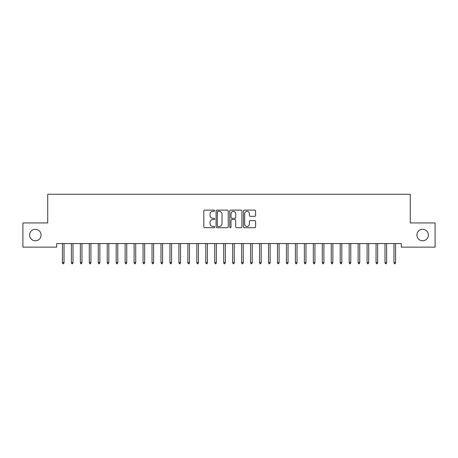 <?xml version="1.0" encoding="UTF-8"?>
<svg xmlns="http://www.w3.org/2000/svg" width="458" height="458" viewBox="0 0 458 458"><rect width="100%" height="100%" fill="white"/><g stroke="black" fill="none" stroke-linecap="round" stroke-linejoin="round"><path stroke-width="0.69" d="M214.665 210.732A0.618 0.618 0 0 0 214.046 210.113L204.703 210.113A0.882 0.882 0 0 0 203.821 210.995L203.821 226.825A0.882 0.882 0 0 0 204.703 227.706L214.046 227.706A0.618 0.618 0 0 0 214.665 227.088A0.618 0.618 0 0 0 214.046 226.475L212.838 226.475A2.817 2.817 0 0 1 210.022 223.659L210.022 222.342A2.817 2.817 0 0 1 212.838 219.525L214.046 219.525A0.618 0.618 0 0 0 214.665 218.913A0.618 0.618 0 0 0 214.046 218.294L212.838 218.294A2.817 2.817 0 0 1 210.022 215.478L210.022 214.161A2.817 2.817 0 0 1 212.838 211.344L214.046 211.344A0.618 0.618 0 0 0 214.665 210.732M416.912 235.04A5.736 5.736 0 0 0 422.642 240.776A5.736 5.736 0 0 0 428.379 235.04A5.736 5.736 0 0 0 422.642 229.303A5.736 5.736 0 0 0 416.912 235.04M29.621 235.04A5.736 5.736 0 0 0 35.358 240.776A5.736 5.736 0 0 0 41.088 235.04A5.736 5.736 0 0 0 35.358 229.303A5.736 5.736 0 0 0 29.621 235.04M254.705 216.313A0.882 0.882 0 0 0 255.587 215.437L255.587 210.995A0.882 0.882 0 0 0 254.705 210.113L244.326 210.113A0.882 0.882 0 0 0 243.444 210.995L243.444 226.825A0.882 0.882 0 0 0 244.326 227.706L254.705 227.706A0.882 0.882 0 0 0 255.587 226.825L255.587 221.46A0.882 0.882 0 0 0 254.705 220.579L250.263 220.579A0.882 0.882 0 0 0 249.387 221.46L249.387 224.122A2.353 2.353 0 0 1 247.034 226.475A2.353 2.353 0 0 1 244.681 224.122L244.681 213.697A2.353 2.353 0 0 1 247.034 211.344A2.353 2.353 0 0 1 249.387 213.697L249.387 215.437A0.882 0.882 0 0 0 250.263 216.313L254.705 216.313M401.317 243.553L56.683 243.553L56.683 247.137L22.9 247.137L22.9 222.943L47.724 222.943L47.724 194.266L410.276 194.266L410.276 222.943L435.1 222.943L435.1 247.137L401.317 247.137L401.317 243.553M228.233 210.995A0.882 0.882 0 0 0 227.351 210.113L216.972 210.113A0.882 0.882 0 0 0 216.09 210.995L216.09 226.825A0.882 0.882 0 0 0 216.972 227.706L227.351 227.706A0.882 0.882 0 0 0 228.233 226.825L228.233 210.995M230.649 210.113L241.028 210.113A0.882 0.882 0 0 1 241.91 210.995L241.91 226.825A0.882 0.882 0 0 1 241.028 227.706L236.586 227.706A0.882 0.882 0 0 1 235.704 226.825L235.704 220.407A0.882 0.882 0 0 0 234.828 219.525L231.88 219.525A0.882 0.882 0 0 0 231.004 220.407L231.004 227.088A0.618 0.618 0 0 1 230.385 227.706A0.618 0.618 0 0 1 229.767 227.088L229.767 210.995A0.882 0.882 0 0 1 230.649 210.113M217.939 211.344A0.618 0.618 0 0 0 217.321 211.962L217.321 225.857A0.618 0.618 0 0 0 217.939 226.475L219.216 226.475A2.817 2.817 0 0 0 222.027 223.659L222.027 214.161A2.817 2.817 0 0 0 219.216 211.344L217.939 211.344M235.704 213.743A2.353 2.353 0 0 0 233.357 211.39A2.353 2.353 0 0 0 231.004 213.743L231.004 217.413A0.882 0.882 0 0 0 231.88 218.294L234.828 218.294A0.882 0.882 0 0 0 235.704 217.413L235.704 213.743M64.028 262.566L63.673 263.734L62.775 263.734L62.42 262.566L64.028 262.566L64.028 243.553M62.42 262.566L62.42 243.553M72.994 262.566L72.633 263.734L71.734 263.734L71.379 262.566L72.994 262.566L72.994 243.553M71.379 262.566L71.379 243.553M81.953 262.566L81.593 263.734L80.7 263.734L80.339 262.566L81.953 262.566L81.953 243.553M80.339 262.566L80.339 243.553M90.913 262.566L90.552 263.734L89.659 263.734L89.299 262.566L90.913 262.566L90.913 243.553M89.299 262.566L89.299 243.553M99.873 262.566L99.518 263.734L98.619 263.734L98.258 262.566L99.873 262.566L99.873 243.553M98.258 262.566L98.258 243.553M108.832 262.566L108.477 263.734L107.578 263.734L107.224 262.566L108.832 262.566L108.832 243.553M107.224 262.566L107.224 243.553M117.798 262.566L117.437 263.734L116.544 263.734L116.183 262.566L117.798 262.566L117.798 243.553M116.183 262.566L116.183 243.553M126.757 262.566L126.397 263.734L125.503 263.734L125.143 262.566L126.757 262.566L126.757 243.553M125.143 262.566L125.143 243.553M135.717 262.566L135.356 263.734L134.463 263.734L134.102 262.566L135.717 262.566L135.717 243.553M134.102 262.566L134.102 243.553M144.676 262.566L144.322 263.734L143.423 263.734L143.068 262.566L144.676 262.566L144.676 243.553M143.068 262.566L143.068 243.553M153.642 262.566L153.281 263.734L152.382 263.734L152.027 262.566L153.642 262.566L153.642 243.553M152.027 262.566L152.027 243.553M162.601 262.566L162.241 263.734L161.348 263.734L160.987 262.566L162.601 262.566L162.601 243.553M160.987 262.566L160.987 243.553M171.561 262.566L171.2 263.734L170.307 263.734L169.947 262.566L171.561 262.566L171.561 243.553M169.947 262.566L169.947 243.553M180.521 262.566L180.166 263.734L179.267 263.734L178.906 262.566L180.521 262.566L180.521 243.553M178.906 262.566L178.906 243.553M189.48 262.566L189.125 263.734L188.227 263.734L187.872 262.566L189.48 262.566L189.48 243.553M187.872 262.566L187.872 243.553M198.446 262.566L198.085 263.734L197.186 263.734L196.831 262.566L198.446 262.566L198.446 243.553M196.831 262.566L196.831 243.553M207.405 262.566L207.045 263.734L206.152 263.734L205.791 262.566L207.405 262.566L207.405 243.553M205.791 262.566L205.791 243.553M216.365 262.566L216.004 263.734L215.111 263.734L214.75 262.566L216.365 262.566L216.365 243.553M214.75 262.566L214.75 243.553M225.325 262.566L224.97 263.734L224.071 263.734L223.716 262.566L225.325 262.566L225.325 243.553M223.716 262.566L223.716 243.553M234.284 262.566L233.929 263.734L233.03 263.734L232.675 262.566L234.284 262.566L234.284 243.553M232.675 262.566L232.675 243.553M243.25 262.566L242.889 263.734L241.996 263.734L241.635 262.566L243.25 262.566L243.25 243.553M241.635 262.566L241.635 243.553M252.209 262.566L251.848 263.734L250.955 263.734L250.595 262.566L252.209 262.566L252.209 243.553M250.595 262.566L250.595 243.553M261.169 262.566L260.814 263.734L259.915 263.734L259.554 262.566L261.169 262.566L261.169 243.553M259.554 262.566L259.554 243.553M270.128 262.566L269.773 263.734L268.875 263.734L268.52 262.566L270.128 262.566L270.128 243.553M268.52 262.566L268.52 243.553M279.094 262.566L278.733 263.734L277.834 263.734L277.479 262.566L279.094 262.566L279.094 243.553M277.479 262.566L277.479 243.553M288.053 262.566L287.693 263.734L286.8 263.734L286.439 262.566L288.053 262.566L288.053 243.553M286.439 262.566L286.439 243.553M297.013 262.566L296.652 263.734L295.759 263.734L295.399 262.566L297.013 262.566L297.013 243.553M295.399 262.566L295.399 243.553M305.973 262.566L305.618 263.734L304.719 263.734L304.358 262.566L305.973 262.566L305.973 243.553M304.358 262.566L304.358 243.553M314.932 262.566L314.577 263.734L313.678 263.734L313.324 262.566L314.932 262.566L314.932 243.553M313.324 262.566L313.324 243.553M323.898 262.566L323.537 263.734L322.644 263.734L322.283 262.566L323.898 262.566L323.898 243.553M322.283 262.566L322.283 243.553M332.857 262.566L332.497 263.734L331.603 263.734L331.243 262.566L332.857 262.566L332.857 243.553M331.243 262.566L331.243 243.553M341.817 262.566L341.456 263.734L340.563 263.734L340.202 262.566L341.817 262.566L341.817 243.553M340.202 262.566L340.202 243.553M350.776 262.566L350.422 263.734L349.523 263.734L349.168 262.566L350.776 262.566L350.776 243.553M349.168 262.566L349.168 243.553M359.742 262.566L359.381 263.734L358.482 263.734L358.127 262.566L359.742 262.566L359.742 243.553M358.127 262.566L358.127 243.553M368.701 262.566L368.341 263.734L367.448 263.734L367.087 262.566L368.701 262.566L368.701 243.553M367.087 262.566L367.087 243.553M377.661 262.566L377.3 263.734L376.407 263.734L376.047 262.566L377.661 262.566L377.661 243.553M376.047 262.566L376.047 243.553M386.621 262.566L386.266 263.734L385.367 263.734L385.006 262.566L386.621 262.566L386.621 243.553M385.006 262.566L385.006 243.553M395.58 262.566L395.225 263.734L394.327 263.734L393.972 262.566L395.58 262.566L395.58 243.553M393.972 262.566L393.972 243.553"/></g></svg>

